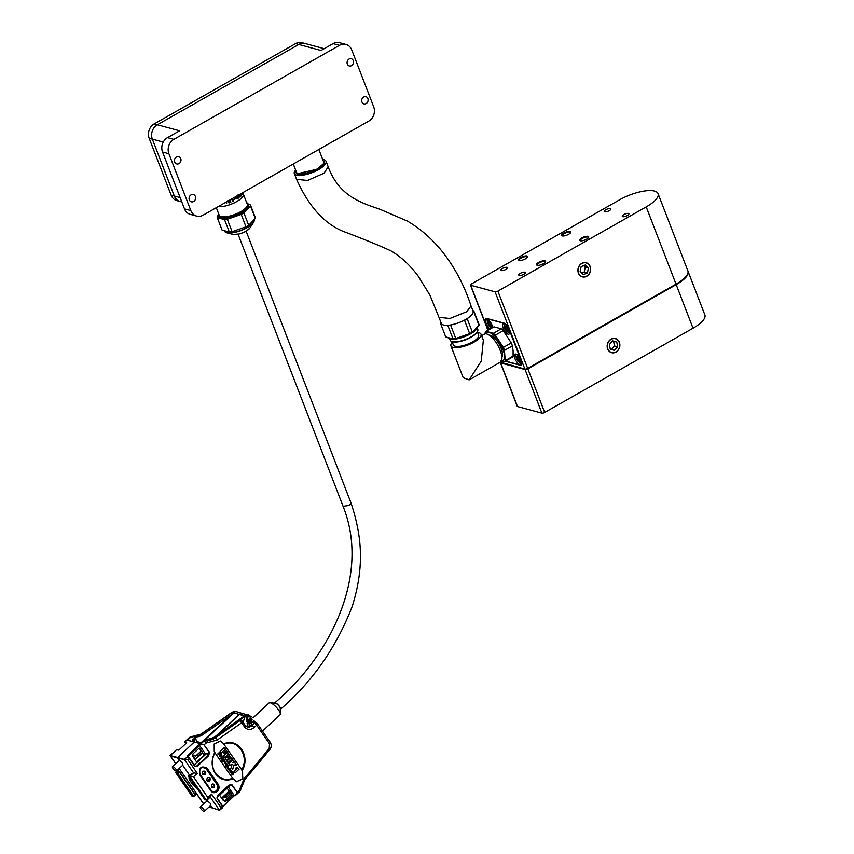 <?xml version="1.0" encoding="UTF-8"?>
<svg xmlns="http://www.w3.org/2000/svg" width="854" height="854" viewBox="0 0 854 854"><rect width="100%" height="100%" fill="white"/><g stroke="black" fill="none" stroke-linecap="round" stroke-linejoin="round"><path stroke-width="1.28" d="M619.726 199.751L471.387 283.976A2.156 0.715 -21.1 0 0 470.437 285.044A2.156 0.715 -21.1 0 0 470.714 285.247L495.096 291.822A2.156 0.715 -21.1 0 0 497.882 291.129L646.222 206.903A26.912 8.892 -21.1 0 0 658.071 193.644A26.912 8.892 -21.1 0 0 654.538 191.082A26.912 8.892 -21.1 0 0 619.726 199.751M505.258 361.21L520.225 365.256A6.458 2.509 60.4 0 0 521.218 365.181A6.458 2.509 60.4 0 0 521.207 360.431L509.326 329.623A6.458 2.509 60.4 0 0 503.945 323.079L486.727 318.435A6.458 2.509 60.4 0 0 485.734 318.499A6.458 2.509 60.4 0 0 485.745 323.26L488.36 330.05M500.391 362.149L524.9 369.067L495.096 291.822M586.762 276.248A7.323 6.298 105.1 0 0 590.637 268.903A7.323 6.298 105.1 0 0 586.186 262.744A7.323 6.298 105.1 0 0 578.201 268.167A7.323 6.298 105.1 0 0 582.364 276.867A7.323 6.298 105.1 0 0 586.762 276.248M497.882 291.129L527.676 368.373L676.026 284.136L646.222 206.903M526.939 255.986A4.846 1.601 -21.1 0 0 520.801 257.481A4.846 1.601 -21.1 0 0 519.029 260.353A4.846 1.601 -21.1 0 0 523.63 259.691A4.846 1.601 -21.1 0 0 527.494 257.086A4.846 1.601 -21.1 0 0 526.939 255.986M544.959 260.854A4.846 1.601 -21.1 0 0 538.821 262.338A4.846 1.601 -21.1 0 0 537.038 265.21A4.846 1.601 -21.1 0 0 541.649 264.548A4.846 1.601 -21.1 0 0 545.503 261.943A4.846 1.601 -21.1 0 0 544.959 260.854M570.056 231.509A4.846 1.601 -21.1 0 0 563.928 232.993A4.846 1.601 -21.1 0 0 562.145 235.864A4.846 1.601 -21.1 0 0 566.757 235.202A4.846 1.601 -21.1 0 0 570.611 232.598A4.846 1.601 -21.1 0 0 570.056 231.509M588.075 236.366A4.846 1.601 -21.1 0 0 581.937 237.85A4.846 1.601 -21.1 0 0 580.165 240.721A4.846 1.601 -21.1 0 0 584.776 240.059A4.846 1.601 -21.1 0 0 588.63 237.465A4.846 1.601 -21.1 0 0 588.075 236.366M506.924 267.345A3.555 1.174 -21.1 0 0 502.974 268.167A3.555 1.174 -21.1 0 0 500.764 270.248A3.555 1.174 -21.1 0 0 504.5 270.056A3.555 1.174 -21.1 0 0 507.393 267.686A3.555 1.174 -21.1 0 0 506.924 267.345M524.943 272.212A3.555 1.174 -21.1 0 0 520.993 273.024A3.555 1.174 -21.1 0 0 518.784 275.105A3.555 1.174 -21.1 0 0 522.52 274.924A3.555 1.174 -21.1 0 0 525.413 272.554A3.555 1.174 -21.1 0 0 524.943 272.212M610.418 208.589A3.555 1.174 -21.1 0 0 606.468 209.401A3.555 1.174 -21.1 0 0 604.258 211.482A3.555 1.174 -21.1 0 0 607.995 211.301A3.555 1.174 -21.1 0 0 610.888 208.92A3.555 1.174 -21.1 0 0 610.418 208.589M628.437 213.447A3.555 1.174 -21.1 0 0 624.487 214.269A3.555 1.174 -21.1 0 0 622.278 216.34A3.555 1.174 -21.1 0 0 626.014 216.158A3.555 1.174 -21.1 0 0 628.907 213.788A3.555 1.174 -21.1 0 0 628.437 213.447M658.071 193.644L687.876 270.878A26.912 8.892 158.9 0 1 676.026 284.136M527.676 368.373A2.156 0.715 158.9 0 1 524.9 369.067M500.519 362.48A2.156 0.715 158.9 0 1 500.241 362.277L500.241 362.277A16.141 6.266 60.4 0 0 500.209 350.353A16.141 6.266 60.4 0 0 484.293 334.17L481.603 335.697M588.417 237.786A4.302 1.42 -21.1 0 0 588.395 237.497A4.302 1.42 -21.1 0 0 587.83 237.081A4.302 1.42 -21.1 0 0 583.036 238.074A4.302 1.42 -21.1 0 0 580.357 240.593A4.302 1.42 -21.1 0 0 580.539 240.817M570.397 232.918A4.302 1.42 -21.1 0 0 570.376 232.63A4.302 1.42 -21.1 0 0 569.81 232.224A4.302 1.42 -21.1 0 0 565.017 233.206A4.302 1.42 -21.1 0 0 562.348 235.736A4.302 1.42 -21.1 0 0 562.519 235.96M545.3 262.263A4.302 1.42 -21.1 0 0 545.268 261.975A4.302 1.42 -21.1 0 0 544.703 261.57A4.302 1.42 -21.1 0 0 539.909 262.562A4.302 1.42 -21.1 0 0 537.241 265.082A4.302 1.42 -21.1 0 0 537.412 265.306M527.281 257.406A4.302 1.42 -21.1 0 0 527.26 257.118A4.302 1.42 -21.1 0 0 526.683 256.712A4.302 1.42 -21.1 0 0 521.89 257.695A4.302 1.42 -21.1 0 0 519.221 260.214A4.302 1.42 -21.1 0 0 519.392 260.449M693.032 328.214L676.208 284.617A26.912 8.892 -21.1 0 0 688.057 271.348L704.881 314.945A26.912 8.892 158.9 0 1 693.032 328.214L544.681 412.439A2.156 0.715 158.9 0 1 541.895 413.133L517.524 406.547A2.156 0.715 158.9 0 1 517.236 406.344L500.423 362.758A2.156 0.715 -21.1 0 0 500.7 362.961L517.524 406.547M541.895 413.133L525.082 369.536L500.7 362.961M616.012 352.061A7.323 6.298 105.1 0 0 619.887 344.717A7.323 6.298 105.1 0 0 615.435 338.558A7.323 6.298 105.1 0 0 607.45 343.981A7.323 6.298 105.1 0 0 611.624 352.681A7.323 6.298 105.1 0 0 616.012 352.061M676.208 284.617L527.868 368.843L544.681 412.439M525.082 369.536A2.156 0.715 -21.1 0 0 527.868 368.843M582.823 276.771A7.12 6.127 105.1 0 0 590.306 270.931A7.12 6.127 105.1 0 0 585.727 262.829A7.12 6.127 105.1 0 0 578.243 268.679A7.12 6.127 105.1 0 0 582.823 276.771M587.413 272.917L588.427 268.049L585.289 264.943L581.136 266.694L580.122 271.561L583.261 274.668L587.413 272.917L584.232 272.052L581.702 273.12M584.232 272.052L585.246 267.195L583.666 265.626M585.246 267.195L588.427 268.049M618.179 340.565A7.12 6.127 105.1 0 0 609.425 340.693A7.12 6.127 105.1 0 0 608.881 350.674A7.12 6.127 105.1 0 0 617.634 350.546A7.12 6.127 105.1 0 0 618.179 340.565M612.67 340.874L609.425 344.408L610.279 349.147L614.389 350.364L617.634 346.831L616.769 342.091L612.67 340.874M612.617 340.938L616.769 342.091M617.634 346.831L614.453 345.977L613.599 341.226M614.453 345.977L611.261 349.435M505.504 361.071L520.001 364.978A6.458 2.509 -119.6 0 0 520.993 364.914A6.458 2.509 -119.6 0 0 520.983 360.153L509.283 329.825A6.458 2.509 -119.6 0 0 503.903 323.282L486.951 318.702A6.458 2.509 -119.6 0 0 485.958 318.777A6.458 2.509 -119.6 0 0 485.969 323.538L488.456 329.986M492.673 327.594A5.925 2.295 -119.6 0 0 487.132 319.182A5.925 2.295 -119.6 0 0 486.225 319.247A5.925 2.295 -119.6 0 0 486.268 323.698A5.925 2.295 -119.6 0 0 490.089 329.057M504.095 323.762A5.925 2.295 -119.6 0 0 503.177 323.826A5.925 2.295 -119.6 0 0 504.106 330.103A5.925 2.295 -119.6 0 0 509.027 334.117A5.925 2.295 -119.6 0 0 508.6 328.79A5.925 2.295 -119.6 0 0 504.095 323.762M515.795 354.079A5.925 2.295 -119.6 0 0 514.877 354.143A5.925 2.295 -119.6 0 0 515.805 360.431A5.925 2.295 -119.6 0 0 520.726 364.444A5.925 2.295 -119.6 0 0 520.299 359.118A5.925 2.295 -119.6 0 0 515.795 354.079M517.022 356.801A2.583 1.003 -119.6 0 0 516.883 357.228L517.812 357.121M516.926 357.218L516.894 357.218A2.583 1.003 -119.6 0 0 518.293 360.495A2.583 1.003 -119.6 0 0 519.542 361.242M519.68 360.484L519.115 360.772M519.958 360.644C518.901 360.964 517.866 359.833 516.873 357.239M518.271 357.548A2.583 1.003 60.4 0 1 519.424 361.349A2.583 1.003 60.4 0 1 518.026 360.644A2.583 1.003 60.4 0 1 516.873 356.855A2.583 1.003 60.4 0 1 518.271 357.548M520.257 361.434L517.641 360.815L516.04 356.769C517.663 355.595 519.072 357.143 520.257 361.434A8.615 6.885 -175.5 0 0 521.228 361.829M515.869 355.83A5.38 2.092 60.4 0 1 515.837 355.147A5.38 2.092 60.4 0 1 515.848 355.04A5.38 2.092 60.4 0 1 516.094 354.186M517.641 360.815L520.353 363.11A5.38 2.092 -119.6 0 0 521.314 363.377M505.322 326.474A2.583 1.003 -119.6 0 0 505.173 326.901L506.112 326.794M507.981 330.167L507.415 330.445M508.258 330.327C507.191 330.637 506.166 329.505 505.173 326.922A2.583 1.003 -119.6 0 0 506.593 330.167A2.583 1.003 -119.6 0 0 507.842 330.914M506.571 327.231A2.583 1.003 60.4 0 1 507.724 331.021A2.583 1.003 60.4 0 1 506.326 330.317A2.583 1.003 60.4 0 1 505.173 326.527A2.583 1.003 60.4 0 1 506.571 327.231M508.557 331.106L505.942 330.487L504.34 326.441C505.963 325.267 507.361 326.815 508.557 331.106A8.615 6.885 -175.5 0 0 509.528 331.501M504.17 325.502A5.38 2.092 60.4 0 1 504.138 324.819A5.38 2.092 60.4 0 1 504.148 324.712A5.38 2.092 60.4 0 1 504.394 323.869M505.942 330.487L508.653 332.782A5.38 2.092 -119.6 0 0 509.614 333.049M488.36 321.905A2.583 1.003 -119.6 0 0 488.221 322.321L489.15 322.214M488.264 322.31L488.242 322.31A2.583 1.003 -119.6 0 0 489.63 325.587A2.583 1.003 -119.6 0 0 490.879 326.335M491.029 325.587L490.463 325.865M491.296 325.748C490.239 326.057 489.214 324.926 488.221 322.342M489.609 322.652A2.583 1.003 60.4 0 1 490.762 326.441A2.583 1.003 60.4 0 1 489.363 325.748A2.583 1.003 60.4 0 1 488.21 321.947A2.583 1.003 60.4 0 1 489.609 322.652M491.594 326.527L488.99 325.908L487.378 321.862C489 320.688 490.409 322.246 491.594 326.527A8.615 6.885 -175.5 0 0 492.577 326.933M487.207 320.923A5.38 2.092 60.4 0 1 487.175 320.25A5.38 2.092 60.4 0 1 487.186 320.133A5.38 2.092 60.4 0 1 487.442 319.289M472.945 313.012L473.863 312.062A17.763 5.871 158.9 0 0 473.778 310.92L478.902 324.189A17.763 5.871 158.9 0 1 478.987 325.331L472.358 332.142A17.763 5.871 158.9 0 1 469.689 333.658L455.78 338.504A17.763 5.871 158.9 0 1 453.026 338.878L445.735 336.914L440.621 323.645L441.635 323.922M446.888 325.342L447.902 325.609L453.026 338.878M455.78 338.504L450.656 325.235A17.763 5.871 158.9 0 1 447.902 325.609M450.656 325.235L452.588 324.563M462.633 321.061L464.565 320.389L469.689 333.658M472.358 332.142L467.234 318.873A17.763 5.871 158.9 0 1 464.565 320.389M467.234 318.873L468.163 317.934M473.778 310.92L472.881 310.675M440.856 322.171L440.536 322.502A17.763 5.871 158.9 0 0 440.621 323.645M473.863 312.062L478.987 325.331M477.738 326.612A15.927 5.263 158.9 0 1 470.597 333.807A15.927 5.263 158.9 0 1 447.934 337.511M449.588 338.814L450.111 340.159A14.849 4.91 -21.1 0 0 451.606 341.429A14.849 4.91 -21.1 0 0 471.269 336.786A14.849 4.91 -21.1 0 0 477.557 331.416A14.849 4.91 -21.1 0 0 477.813 329.473L477.29 328.128M451.606 341.429L452.236 341.664A14.304 4.729 -21.1 0 0 471.194 337.191A14.304 4.729 -21.1 0 0 477.247 332.014L477.557 331.416M452.054 341.589L453.335 344.909A13.547 4.483 -21.1 0 0 472.646 341.835A13.547 4.483 -21.1 0 0 478.614 335.152L477.333 331.832M452.289 342.198A16.141 5.337 -21.1 0 0 450.912 345.838A16.141 5.337 -21.1 0 0 473.927 342.176A16.141 5.337 -21.1 0 0 481.037 334.213A16.141 5.337 -21.1 0 0 477.567 332.441M450.912 345.838L463.22 377.756L469.188 379.881L481.24 361.125L483.353 340.212L481.037 334.213M489.353 335.248A12.917 5.017 60.4 0 1 501.213 348.453A12.917 5.017 60.4 0 1 501.896 357.356M485.809 333.839A16.141 6.266 60.4 0 1 489.363 332.526A16.141 6.266 60.4 0 1 498.992 341.493A16.141 6.266 60.4 0 1 504.479 355.702A16.141 6.266 60.4 0 1 501.298 361.114M513.105 350.813L512.4 345.859L504.468 350.364L505.173 360.655L513.105 356.161L513.105 350.813M511.268 342.924L503.273 330.658L495.341 335.163L503.337 347.429L511.268 342.924A17.763 6.896 60.4 0 1 512.4 345.859M503.337 347.429A17.763 6.896 60.4 0 1 504.468 350.364M493.356 333.316L501.287 328.811L493.996 326.847L486.065 331.341L493.356 333.316A17.763 6.896 60.4 0 1 495.341 335.163M501.287 328.811A17.763 6.896 60.4 0 1 503.273 330.658M485.157 333.871L485.211 332.43A17.763 6.896 60.4 0 1 486.065 331.341M513.105 356.161A17.763 6.896 60.4 0 1 512.251 357.239L504.319 361.744L500.337 360.954M505.173 360.655A17.763 6.896 60.4 0 1 504.319 361.744M373.678 106.782L351.741 49.916A10.76 9.255 105.1 0 0 345.923 44.429A10.76 9.255 105.1 0 0 339.454 45.337L173.864 139.362A10.76 9.255 105.1 0 0 168.9 153.731L190.837 210.596A10.76 9.255 105.1 0 0 196.655 216.094A10.76 9.255 105.1 0 0 203.124 215.176L368.714 121.151A10.76 9.255 105.1 0 0 373.678 106.782M366.131 103.558A3.768 3.245 105.1 0 0 365.832 96.609A3.768 3.245 105.1 0 0 363.868 103.878A3.768 3.245 105.1 0 0 366.131 103.558M351.506 65.651A3.768 3.245 105.1 0 0 351.207 58.702A3.768 3.245 105.1 0 0 349.243 65.971A3.768 3.245 105.1 0 0 351.506 65.651M339.454 45.337L333.103 43.629L321.029 50.482L298.772 44.472A10.76 9.255 -74.9 0 1 305.23 43.554A10.76 9.255 105.1 0 0 298.772 44.472L157.328 124.78A10.76 9.255 105.1 0 0 152.354 139.159L174.301 196.014A10.76 9.255 105.1 0 0 180.119 201.512A10.76 9.255 -74.9 0 1 174.301 196.014L180.119 197.594M196.655 216.094L190.303 214.375A10.76 9.255 -74.9 0 1 184.485 208.878L162.538 152.023A10.76 9.255 -74.9 0 1 167.512 137.643L179.586 130.79L157.328 124.78A10.76 9.255 -74.9 0 0 152.354 139.159L174.301 196.014L171.12 195.16L149.183 138.295A10.76 9.255 -74.9 0 1 154.147 123.926L157.328 124.78L298.772 44.472L295.591 43.618L154.147 123.926M179.009 163.594A3.768 3.245 105.1 0 0 178.71 156.634A3.768 3.245 105.1 0 0 176.746 163.915A3.768 3.245 105.1 0 0 179.009 163.594M193.634 201.501A3.768 3.245 105.1 0 0 193.335 194.541A3.768 3.245 105.1 0 0 191.381 201.822A3.768 3.245 105.1 0 0 193.634 201.501M333.103 43.629A10.76 9.255 -74.9 0 1 339.561 42.711L345.923 44.429M238.298 197.861L237.551 197.584L238.298 197.861L238.928 196.601L238.864 197.882L237.764 198.416L237.412 195.737M237.551 197.584L238.266 197.872L237.551 197.584L237.658 196.345L237.551 197.584M237.999 194.99L237.658 196.345M237.615 196.356L237.956 194.99M224.559 219.638L229.342 232.042L222.061 230.068L217.268 217.663L224.559 219.638A17.763 5.871 -21.1 0 0 227.313 219.264L241.223 214.407A17.763 5.871 -21.1 0 0 243.892 212.902L250.521 206.081A17.763 5.871 -21.1 0 0 250.435 204.939L248.119 204.031M229.342 232.042A17.763 5.871 -21.1 0 0 232.096 231.669L227.313 219.264M218.282 215.091L217.183 216.532A17.763 5.871 -21.1 0 0 217.268 217.663M250.521 206.081L255.303 218.485A17.763 5.871 -21.1 0 0 255.218 217.343L250.435 204.939M241.223 214.407L246.005 226.812A17.763 5.871 -21.1 0 0 248.674 225.296L243.892 212.902M218.571 213.564A15.927 5.263 -21.1 0 0 218.389 215.475A15.927 5.263 -21.1 0 0 220.481 216.98A15.927 5.263 -21.1 0 0 238.223 213.329A15.927 5.263 -21.1 0 0 248.108 203.999A15.927 5.263 -21.1 0 0 246.689 202.718M216.308 207.693L219.19 215.165A15.073 4.985 -21.1 0 0 221.175 216.596A15.073 4.985 -21.1 0 0 237.956 213.137A15.073 4.985 -21.1 0 0 247.308 204.309L243.379 194.157A15.073 4.985 -21.1 0 0 243.379 194.136L242.803 192.641M243.091 196.11A15.02 4.964 -21.1 0 1 232.416 203.69A15.02 4.964 -21.1 0 1 218.229 206.604A15.073 4.985 -21.1 0 0 234.839 202.547A15.073 4.985 -21.1 0 0 243.369 194.114M218.197 206.615A15.073 4.985 -21.1 0 0 234.807 202.611A15.073 4.985 -21.1 0 0 243.379 194.157M246.005 226.812L232.096 231.669M255.303 218.485L248.674 225.296M242.301 194.563A15.02 4.964 -21.1 0 0 242.483 194.21L242.045 193.079L242.515 194.21A15.073 4.985 158.9 0 1 242.312 194.595L241.597 193.335M241.789 193.217L242.162 193.879L241.885 193.164M242.162 193.879L241.757 193.239M240.743 193.815L241.244 195.139L240.935 193.709M241.244 195.139L240.711 193.837M241.212 195.972A15.02 4.964 -21.1 0 0 241.554 195.598A15.073 4.985 158.9 0 1 241.223 196.004L240.444 193.986M241.148 193.591L241.586 195.598L241.116 193.602M240.006 197.114A15.02 4.964 -21.1 0 0 240.22 196.922A15.073 4.985 158.9 0 1 240.017 197.125L239.099 194.744M240.262 196.922L240.39 195.726L240.262 196.922M239.366 194.595L240.017 196.303L240.177 195.182M240.017 196.303L239.333 194.616M237.764 198.416L238.864 197.882L238.885 196.601M237.722 198.416L238.821 197.893M235.063 197.957L236.014 198.587L235.063 197.957L234.861 199.249L235.063 197.957M235.33 197.285L236.59 198.256A15.073 4.985 158.9 0 1 236.024 198.598L236.014 198.587A15.02 4.964 -21.1 0 0 236.579 198.245M234.263 199.537A15.02 4.964 -21.1 0 0 234.85 199.238L234.85 199.238A15.073 4.985 158.9 0 1 234.252 199.558L234.455 197.765M232.683 201.512A15.02 4.964 -21.1 0 0 233.067 201.33A15.073 4.985 158.9 0 1 232.683 201.523L231.69 198.95M233.078 201.341L233.334 199.58L233.078 201.341M232.074 198.736L232.832 200.733L233.334 199.569M232.822 200.722L232.064 198.747M228.957 202.985A15.02 4.964 -21.1 0 0 230.783 202.313L230.409 200.21L230.804 202.323A15.073 4.985 158.9 0 1 228.968 202.996L228.776 202.515A15.073 4.985 -21.1 0 0 230.217 201.982L230.025 200.925L229.448 201.427L227.815 200.626L229.448 201.427L230.036 200.936M229.406 200.957L228.392 200.647L230.42 200.22M226.395 201.96L226.769 202.942A15.073 4.985 158.9 0 1 226.267 203.081L225.936 202.227M226.267 203.071A15.02 4.964 -21.1 0 0 226.758 202.932L226.385 201.971M226.63 201.832A15.02 4.964 -21.1 0 0 227.506 201.555L227.516 201.565A15.073 4.985 158.9 0 1 226.577 201.864M218.389 215.475L218.827 216.606A15.927 5.263 -21.1 0 0 220.919 218.122A15.927 5.263 -21.1 0 0 238.661 214.471A15.927 5.263 -21.1 0 0 248.546 205.141L248.108 203.999M307.152 173.575L305.294 173.672M295.591 43.618A10.76 9.255 -74.9 0 1 302.049 42.7L324.2 48.678M181.817 201.971L176.938 200.658A10.76 9.255 -74.9 0 1 171.12 195.16M180.119 201.512A10.76 9.255 105.1 0 0 181.742 201.779M328.192 166.85L323.997 173.234L307.461 180.504L296.541 179.276C308.838 206.679 324.691 224.164 344.109 231.722C363.26 238.928 378.866 245.311 390.929 250.873C400.75 256.616 409.749 264.889 417.905 275.703L429.818 294.918L438.977 317.314L449.855 318.478L466.636 311.774L471.056 305.967C465.59 289.218 458.192 274.07 448.873 260.523C437.333 243.646 423.467 230.484 407.283 221.037L379.667 209.155C358.125 202.024 338.643 194.637 328.192 166.85L326.036 161.257A17.005 5.626 -21.1 0 0 322.673 159.431M295.569 169.882A17.005 5.626 -21.1 0 0 294.31 173.501A17.005 5.626 -21.1 0 0 305.22 174.739A17.005 5.626 -21.1 0 0 321.798 167.555A17.005 5.626 -21.1 0 0 326.036 161.257M471.024 305.881L473.063 311.166A17.005 5.626 -21.1 0 1 468.825 317.453A17.005 5.626 -21.1 0 1 452.246 324.648A17.005 5.626 -21.1 0 1 441.337 323.41L438.977 317.314M296.146 171.376A15.073 4.985 -21.1 0 0 296.114 172.807A15.073 4.985 -21.1 0 0 305.785 173.896A15.073 4.985 -21.1 0 0 320.474 167.533A15.073 4.985 -21.1 0 0 324.232 161.961A15.073 4.985 -21.1 0 0 323.25 160.915M321.873 165.836L322.47 165.847M238.085 234.242L343.073 506.326L349.243 505.419L351.165 503.369C361.093 534.156 365.341 564.28 352.296 606.201C336.433 647.268 312.5 681.609 280.496 709.236A4.302 1.292 47.1 0 1 280.272 709.343M274.518 703.141A4.302 1.292 47.1 0 1 274.646 702.927A4.302 1.292 47.1 0 1 275.34 702.853A4.302 1.292 47.1 0 1 279.141 705.927A4.302 1.292 47.1 0 1 280.496 709.236M217.215 735.059L239.408 714.456L243.091 713.698L236.291 711.606A5.807 4.996 -74.9 0 0 236.152 711.563A5.807 4.996 -74.9 0 0 232.224 712.343A2.156 0.758 -125.2 0 0 231.872 712.375L236.152 711.563M172.412 766.614A2.978 0.897 47.1 0 1 175.913 769.198A2.978 0.897 47.1 0 1 176.468 770.991A2.978 0.897 47.1 0 1 172.978 768.408A2.978 0.897 47.1 0 1 172.412 766.614L179.393 760.444L177.653 757.925L170.245 755.566L176.468 749.791L178.817 750.111L186.716 742.777L184.966 741.902L189.812 737.408A4.302 3.704 -74.9 0 1 192.716 736.383A15.073 12.959 105.1 0 0 201.352 734.077L202.985 734.557L234.039 712.887L239.237 714.414A5.562 4.793 -74.9 0 1 243.091 713.688M175.753 763.519L170.576 756.046L177.739 757.85L193.997 742.105L187.613 740.044L190.303 737.546L193.506 736.628L192.716 736.383A2.156 1.089 -83 0 0 192.641 736.372L201.01 734.109A2.156 0.758 -125.2 0 1 201.352 734.077L232.224 712.343L239.237 714.414L216.308 735.7M207.287 800.764L206.892 800.187L207.287 800.764L200.306 806.934A2.978 0.897 47.1 0 1 203.807 809.507A2.978 0.897 47.1 0 1 204.362 811.3A2.978 0.897 47.1 0 1 200.871 808.717A2.978 0.897 47.1 0 1 200.306 806.934M182.692 765.216L189.439 774.973L182.692 765.216M190.303 737.546L189.812 737.408A2.156 0.64 -132.9 0 0 189.46 737.44L184.688 741.87L185.66 743.759M194.018 796.739L177.568 772.966L179.148 771.205L195.63 795.021L194.018 796.739L191.851 795.714M192.428 796.547L175.593 772.443L179.084 768.557M177.568 772.966L175.796 772.518L179.361 768.952M177.461 757.455L170.042 755.48L176.468 749.791M212.55 807.969L208.75 807.233M179.18 768.472L196.239 793.067L195.043 794.177M209.016 806.977L212.112 807.735L210.586 805.525L212.112 807.735L219.51 810.307L222.809 807.532L222.403 806.24L220.962 807.574L211.643 794.113L210.201 796.835M179.148 771.205L177.813 770.724L179.618 769.048M188.926 740.471L189.481 740.824M202.985 734.557A15.126 13.013 -74.9 0 1 195.417 736.959L193.506 736.628M182.564 764.928L182.468 763.113L177.739 757.85M177.824 757.776L184.592 759.836L177.632 757.509L194.168 742.158L200.647 743.567L203.337 741.069L206.22 739.874L205.718 740.93M210.372 805.215L210.362 803.422L207.287 800.753M195.523 795.341L179.073 771.568M192.022 741.475L192.598 739.265L194.637 738.795L196.025 739.639L194.381 737.867L194.776 736.767M194.381 737.867L195.417 736.959M194.904 738.016L196.025 739.639A2.381 2.05 -74.9 0 1 195.961 742.542M211.643 794.113L207.885 797.604L206.433 800.326L189.812 776.307L193.57 772.817L188.446 775.902L193.495 776.809L197.253 773.318L187.933 759.846L184.25 759.345L193.57 772.817L197.253 773.318M212.454 807.831L219.51 810.307L220.962 807.574M187.933 759.846L189.513 758.213L187.731 756.655L184.25 759.345L177.632 757.509M193.431 741.923L192.919 739.03M210.927 790.943C212.774 793.088 214.866 793.259 217.226 791.455C219.254 789.192 219.563 786.78 218.154 784.228L206.999 768.109C201.138 765.355 198.726 767.586 199.772 774.813L210.927 790.943L211.109 790.27C212.646 792.042 214.397 792.181 216.35 790.697C218.026 788.808 218.293 786.801 217.129 784.677L205.974 768.557C201.085 766.251 199.078 768.12 199.953 774.14L211.109 790.27M214.247 751.445L214.845 752.299C211.087 759.857 211.258 766.956 215.357 773.585C220.054 779.67 226 781.41 233.185 778.805L236.611 781.709L242.878 778.773L242.216 770.425C250.991 756.238 237.743 737.087 223.876 743.919L220.449 741.016L214.183 743.951L214.247 751.445M209.561 752.353L206.999 753.527L208.162 755.384L208.6 755.758L209.561 752.353L203.989 744.869L209.294 752.534L208.162 755.384L196.73 765.995L194.669 766.177L189.374 758.512L187.207 756.612L187.528 755.448L199.099 744.709L200.882 743.909L204.266 744.699L205.995 743.087L217.322 739.938L241.661 722.794L244.404 726.765C247.233 730.074 250.457 730.341 254.076 727.565L256.638 725.185L269.512 743.791L269.181 748.542L244.148 778.699L239.024 790.815L237.295 792.427L231.989 784.762L228.915 785.104L217.471 795.725L217.097 798.586L222.403 806.24L217.258 798.341M210.692 796.665L206.935 800.155L204.896 799.675L188.446 775.902M229 785.306L231.722 784.943L237.295 792.427L236.152 794.86L234.199 795.48L222.542 806.955M200.882 743.909L203.818 741.187L200.882 743.909L203.989 744.869M253.948 720.744L255.858 722.975M244.863 725.089A2.156 0.886 145.3 0 1 245.119 725.259L242.365 721.288A2.156 0.886 145.3 0 0 242.109 721.118L238.992 720.274L244.82 715.78L239.408 714.456L244.308 715.865M214.845 752.299L214.877 752.662C211.354 759.953 211.546 766.796 215.475 773.169C219.99 778.987 225.712 780.705 232.63 778.304L233.185 778.805M223.876 743.919L220.375 741.005M242.216 770.425L223.897 744.208M241.65 769.924C249.944 756.206 237.273 737.888 223.908 744.272M236.537 781.688L242.664 778.709L242.6 771.226L241.767 770.02M217.567 795.917L228.915 785.104M229.886 784.773L217.471 795.725M239.077 792.138A2.156 0.64 -132.9 0 0 239.43 792.106L234.327 795.629L228.37 787.046M238.992 720.274L241.18 720.434A2.156 2.156 0 0 1 242.365 721.288A2.156 0.886 145.3 0 1 241.661 722.794L239.718 720.712L215.368 737.856L206.732 740.172L207.447 742.574M236.152 794.86L237.017 792.608M199.099 744.709L201.053 744.474M187.731 756.644L199.409 745.2L205.483 753.975L204.277 755.085L202.654 752.737L204.277 755.085L193.773 765.43M254.588 721.662L255.805 722.922L253.446 723.007M243.774 716.314L213.788 737.472L206.22 739.874M205.579 771.557C206.017 774.578 205.013 775.507 202.569 774.354C202.131 771.343 203.135 770.415 205.579 771.557A3.117 1.292 -34.7 0 1 202.569 774.354M214.514 784.463C214.941 787.473 213.938 788.402 211.504 787.26C211.066 784.25 212.07 783.31 214.514 784.463A3.117 1.292 -34.7 0 1 211.504 787.26M210.041 778.015C210.479 781.026 209.476 781.954 207.031 780.802C206.604 777.791 207.607 776.862 210.041 778.015A3.117 1.292 -34.7 0 1 207.031 780.802M232.63 778.304L214.877 752.662M214.866 752.587L232.736 778.41M231.37 773.575L232.384 772.635L231.338 773.276L230.793 772.742L232.341 771.568L233.569 773.233L233.249 774.236L232.277 774.888L232.961 773.468L231.701 774.055L231.797 772.603M232.79 772.934L233.355 773.18L232.79 772.934M231.423 771.824L229.982 771.674L231.21 771.77L229.982 771.674L230.174 770.265L231.615 770.415L231.423 771.824L230.196 771.738L230.388 770.329L231.615 770.415M225.958 764.757L227.025 764.138L227.57 764.672L226.235 765.91L225.872 764.02L226.63 763.316L226.171 764.81L227.239 764.202M226.235 765.91L225.36 764.992L226.63 763.316M225.712 763.572L224.271 763.423L225.499 763.519L224.271 763.423L224.463 762.024L225.691 762.11L224.463 762.024L225.904 762.163L225.712 763.572L224.485 763.487L224.677 762.078L225.904 762.163M222.873 757.989L222.531 757.487L221.026 758.63L221.602 756.409L222.264 756.057L223.321 757.583L222.318 757.434M221.069 756.804L219.499 756.516L220.855 756.751L219.499 756.516L219.766 754.755L221.528 754.893L221.378 756.516L221.101 755.32L220.161 756.185L221.069 756.804L219.702 756.58L219.98 754.808L221.528 754.893M221.378 756.516L220.887 755.267L220.161 755.32M219.414 753.239L220.204 754.125L219.627 753.292L219.457 754.584L218.773 753.836M219.457 754.584L217.759 753.911L219.499 752.31L220.642 753.719L220.204 754.125M235.747 768.141L236.953 767.276L239.141 769.091L235.181 772.763L233.932 771.205L236.473 768.846L235.747 768.141L236.739 767.223L237.732 767.81M232.416 762.707L235.117 763.017L236.697 765.312L233.964 764.853L232.747 769.251L231.082 767.095L231.914 764.383M231.082 767.095L232.128 764.437L229.758 765.173L228.605 763.497L232.662 759.729L234.039 761.458L232.63 762.761L235.117 763.017M227.281 757.829L230.302 756.324L232.224 758.832L227.943 762.547L226.865 760.989L230.249 758.096L226.363 760.017L225.242 758.651L227.719 754.69M226.363 760.017L225.456 758.715L227.933 754.755L224.751 757.69L223.46 756.078L227.527 752.299L229.47 754.861L227.495 757.882L230.516 756.377M226.865 760.989L230.036 758.042M224.282 750.09L226.353 752.822L224.495 750.143L223.972 750.634L225.477 752.812L224.495 753.73L222.777 751.488M224.495 753.73L222.979 751.552L221.474 752.95L220.097 751.221L224.164 747.442L227.388 751.862L226.353 752.822M222.371 760.156L222.253 758.672L223.289 758.63L222.253 758.672L223.502 758.694L224.068 759.622L222.638 760.882L222.019 760.167M222.638 760.882L221.602 760.455L222.424 760.829L221.602 760.455L221.773 759.452M224.944 760.775L224.591 761.683L224.207 760.903M224.591 761.683L224.421 760.967L223.364 761.757L222.83 761.234L224.154 759.996L224.602 760.604M228.189 767.148L225.883 766.646L227.847 765.077L228.189 767.148L226.737 766.646M228.189 768.728L227.623 768.162L228.392 767.714L228.189 768.728L228.392 767.714M229.139 769.507L230.121 770.094L228.744 769.881L229.907 770.041L228.744 769.881L228.925 768.461L230.367 768.621L230.313 769.902L229.267 768.952M228.925 768.461L230.164 768.557L228.925 768.461M216.991 797.615L229.288 786.192L228.925 785.37M257.075 723.487L256.157 722.826L254.471 723.295L251.909 725.665A2.156 0.64 47.1 0 1 254.076 727.565M206.999 753.527L205.483 753.975M194.669 766.177L196.73 765.995L195.331 766.305M194.221 765.013L206.647 753.474M229.363 791.391L227.143 788.189L229.416 791.402M223.204 800.358L223.62 799.963L223.225 800.401L219.617 795.181M193.314 756.132L192.876 756.537L196.73 762.099M200.573 743.546A4.121 1.238 -132.9 0 0 198.512 742.009L197.573 742.799L196.719 742.564L197.658 741.774A4.121 1.238 -132.9 0 0 197.391 741.88L196.452 742.649M253.008 722.623L254.503 721.993L253.948 721.203M250.062 716.058L245.215 716.196L240.209 719.719L241.202 720.498M239.814 719.303L240.209 719.719L239.067 720.242L239.718 720.712L215.368 737.856A2.156 0.758 54.8 0 1 217.322 739.938M231.946 774.407L232.576 773.489M232.993 772.998L233.569 773.233M230.793 772.742L232.341 771.568M221.602 756.409L222.264 756.057M220.663 758.106L222.168 756.964M217.759 753.911L219.702 752.363M236.473 768.846L235.96 768.194M233.932 771.205L236.686 768.899M235.181 772.763L234.145 771.258M232.747 769.251L231.295 767.148M228.605 763.497L232.875 759.782M229.972 765.227L228.808 763.561M228.157 762.611L227.079 761.042M223.46 756.078L227.74 752.363M224.751 757.69L223.673 756.132M220.097 751.221L224.378 747.506M221.474 752.95L220.311 751.274M222.029 759.836L222.467 758.726L223.502 758.694M222.83 761.234L224.367 760.049M225.883 766.646L227.847 765.077M229.769 768.942L229.352 769.571M230.121 770.094L228.947 769.934L229.128 768.515L230.367 768.621M197.658 741.774L199.228 742.649M198.512 742.009L200.071 742.873M200.989 743.599L200.455 743.151L200.989 743.599M230.591 771.365L231.22 770.788L230.388 771.301M224.89 763.113L225.509 762.537L224.677 763.06M222.713 759.708L223.225 759.238L222.499 759.654M227.367 766.7L227.986 766.123L227.153 766.646M196.698 762.056L204.234 755.075M229.438 791.412L229.843 791.925L228.936 791.274L221.901 797.796L225.178 801.938L221.901 797.796M193.271 756.42L192.47 754.658L195.235 758.662L193.42 756.292M226.94 798.693L231.156 794.519L232.363 795.394L225.178 801.938L225.702 799.59L226.94 798.693L226.054 797.412L222.414 797.935M195.235 758.662L196.313 758.544L197.754 756.516L196.858 755.224L195.619 756.11L201.074 751.05L200.274 752.054L201.17 753.345L202.665 752.652L202.259 752.128M192.225 754.562L199.249 748.04L201.074 751.05M232.363 795.394L229.758 791.615M226.054 797.412L229.47 794.231L229.843 791.925L223.492 797.817M196.313 758.544L202.665 752.652M195.619 756.11L192.47 754.658M202.579 752.342L199.494 748.136M250.67 716.228L252.058 725.452L247.863 726.615L246.475 717.392L250.67 716.228L249.09 715.801L244.895 716.965L243.07 722.292M245.771 726.017L247.863 726.615M196.858 755.224L200.274 752.054M252.058 725.452A12.917 3.875 -132.9 0 0 251.3 723.914L249.646 723.092L249.122 725.121L249.56 723.092L247.713 724.032L247.105 723.167L248.471 721.502L246.443 721.246L248.482 721.416L247.991 719.132A12.917 3.875 -132.9 0 0 246.475 717.392M247.991 719.132L249.955 720.039L250.051 717.894L250.041 720.039L251.578 719.015L252.176 719.879L251.14 721.63L252.731 721.769L251.119 721.715L251.3 723.914M247.468 722.879L248.621 723.349M251.706 723.541L248.055 722.345M248.813 722.74L249.646 723.092M249.581 723.039L249.112 722.367L251.247 722.708M251.119 721.715L248.898 721.139L249.411 719.997M249.112 722.367L248.898 721.139M250.137 721.438L251.14 721.63M249.56 720.007L251.514 720.659M251.033 719.612L252.176 719.879M250.041 720.039L247.777 719.762M247.639 719.452L249.101 719.612M269.907 702.735L275.394 703.216A3.768 1.132 47.1 0 1 279.429 706.578A3.768 1.132 47.1 0 1 280.261 708.457L280.336 713.965A8.07 2.423 -132.9 0 0 278.532 709.941A8.07 2.423 -132.9 0 0 269.907 702.735A8.07 2.423 -132.9 0 0 269.074 702.959L252.997 717.872M262.488 731.099L280.048 714.787A8.07 2.423 -132.9 0 0 280.336 713.965M196.666 787.772A8.07 2.423 47.1 0 1 190.816 781.837A8.07 2.423 47.1 0 1 189.246 777.055M470.714 285.247L488.072 330.21M516.04 356.769A8.615 6.885 -175.5 0 1 515.848 355.04M504.34 326.441A8.615 6.885 -175.5 0 1 504.148 324.712M487.378 321.862A8.615 6.885 -175.5 0 1 487.186 320.133M167.512 137.643L173.864 139.362M168.9 153.731L162.538 152.023M184.485 208.878L190.837 210.596M163.263 142.095L149.183 138.295M239.696 233.825A9.618 3.181 -21.1 0 0 244.65 231.914M224.367 230.975L224.388 231.028A15.927 5.263 -21.1 0 0 226.481 232.534A15.927 5.263 -21.1 0 0 243.721 229.118A15.927 5.263 -21.1 0 0 254.204 219.916M225.029 231.861A15.778 5.209 -21.1 0 0 226.716 232.758A15.778 5.209 -21.1 0 0 226.769 232.768A15.778 5.209 -21.1 0 0 241.234 230.441A15.778 5.209 -21.1 0 0 253.521 222.446A15.778 5.209 -21.1 0 0 254.193 220.61M233.11 234.434A9.896 3.267 -21.1 0 0 233.142 234.434A9.896 3.267 -21.1 0 0 242.216 232.982A9.896 3.267 -21.1 0 0 249.912 227.965L253.521 222.446L254.108 219.553M306.65 173.383A8.828 2.914 -21.1 0 0 316.813 169.455M305.497 173.629L307.451 173.501M316.3 170.085L317.837 168.868M298.195 173.554L317.112 169.252L323.196 163.915M296.466 172.23C294.491 174.205 306.084 175.807 317.176 169.252C321.937 166.519 324.072 164.032 323.581 161.769A14.529 4.804 158.9 0 1 317.176 168.932A14.529 4.804 158.9 0 1 296.466 172.23L293.285 163.979M203.647 803.838L196.207 793.088M189.46 737.44L192.641 736.372A2.156 1.089 -83 0 0 192.524 736.372M200.583 743.172L231.509 714.467M204.586 740.226L234.039 712.887M219.179 809.816L210.319 797.017M194.349 742.19A2.349 2.028 105.1 0 0 193.943 738.721M197.167 766.38L208.6 755.758M207.885 797.604L193.495 776.809M234.316 795.64L222.851 806.283M213.788 737.472L215.368 737.856A15.073 12.959 -74.9 0 1 206.732 740.172A4.302 3.704 105.1 0 0 203.818 741.187L203.818 741.187A4.302 3.704 -74.9 0 1 206.732 740.172A4.302 3.704 105.1 0 0 203.818 741.187L203.337 741.069M245.215 716.196L244.82 715.78A5.764 4.953 -74.9 0 1 248.578 714.969A5.764 4.953 -74.9 0 1 248.642 714.99M217.129 784.677L218.154 784.228M199.772 774.813L199.953 774.14M206.999 768.109L205.974 768.557M222.809 807.532L222.542 805.941L217.247 798.287L217.556 795.981L217.097 798.586M229.427 785.936L231.989 784.762M239.771 789.277L240.849 789.213L239.43 792.106A2.156 0.64 -132.9 0 0 239.024 790.815M244.404 779.819L244.148 778.699M240.849 789.213L244.746 779.787L269.779 749.631L269.181 748.542M269.512 743.791L270.216 742.275L257.353 723.68A2.156 0.886 145.3 0 1 256.638 725.185A2.156 0.64 -132.9 0 0 254.471 723.295L253.606 723.05M257.086 723.509A2.156 0.886 145.3 0 1 257.353 723.68A2.156 2.156 0 0 0 256.157 722.826L255.132 722.537M251.845 725.644L251.909 725.665A5.797 4.985 -74.9 0 1 247.329 726.903L245.119 725.259A2.156 0.886 145.3 0 1 244.404 726.765M203.818 741.187A2.156 0.64 47.1 0 1 205.995 743.087M187.197 756.601L189.513 758.213L194.829 765.921M194.765 765.835L189.524 758.277M222.552 806.966L222.488 805.909M222.798 806.368L217.033 797.839M206.732 740.172L205.931 739.98M187.528 755.448L194.039 764.597M246.849 726.722A5.775 4.964 105.1 0 0 248.29 726.711M229.47 794.231L230.356 795.522M201.17 753.345L197.754 756.516M470.437 285.044L487.901 330.306M520.993 364.914L521.751 364.477M485.958 318.777L486.609 318.403M515.837 355.147L516.414 358.659M504.138 324.819L504.714 328.331M487.175 320.25L487.762 323.751M491.701 328.203L488.979 325.908M469.188 379.881L500.23 362.245M249.912 227.965C243.732 233.729 242.92 232.363 239.109 234.007L233.142 234.434L226.716 232.758L224.388 231.028M318.051 168.74L316.567 169.946M323.581 161.769L318.841 149.471M294.31 173.501L296.53 179.265M246.123 231.146L351.165 503.369M343.073 506.305C371.447 577.016 327.979 658.22 274.646 702.927M203.551 803.913L196.121 793.174M192.097 796.291L175.593 772.443M175.657 763.604L170.042 755.48M201.01 734.109L231.872 712.375M183.034 764.885L176.468 770.991M210.938 805.205L204.362 811.3M243.038 713.677L248.717 715.011L251.3 716.869M269.779 749.631C271.54 747.229 271.689 744.773 270.216 742.275M237.006 794.348L234.348 795.672L222.435 806.923M253.948 720.691L255.698 722.836M199.313 742.265L200.509 743.087"/></g></svg>
